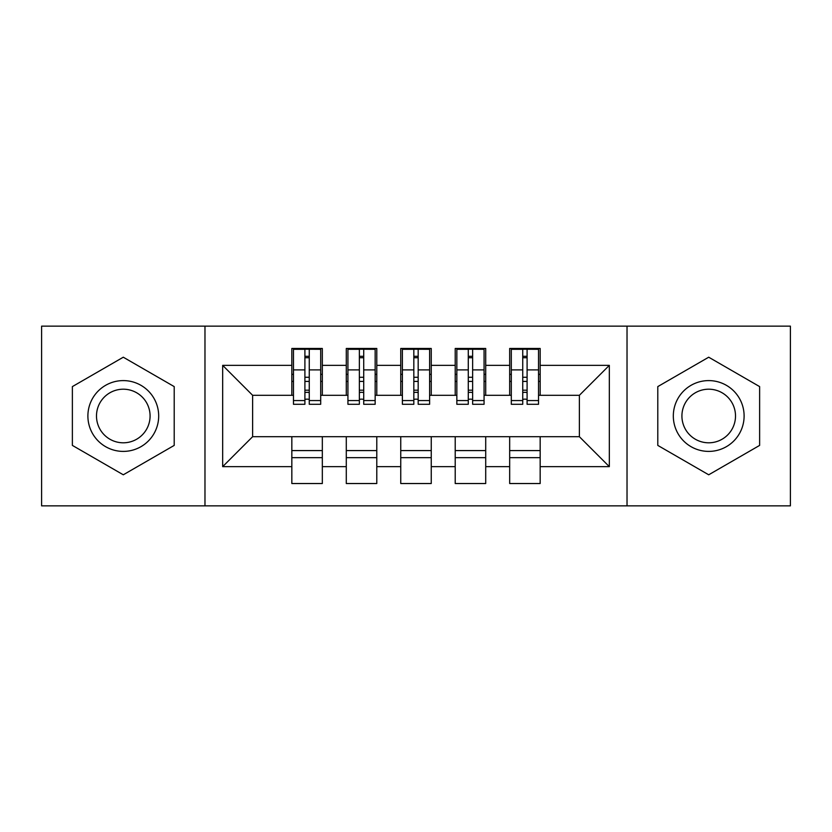 <?xml version="1.0" encoding="UTF-8"?>
<svg xmlns="http://www.w3.org/2000/svg" width="832" height="832" viewBox="0 0 832 832"><rect width="100%" height="100%" fill="white"/><g stroke="black" fill="none" stroke-linecap="round" stroke-linejoin="round"><path stroke-width="1.25" d="M627.026 505.856L790.4 505.856L790.4 326.144L627.026 326.144L627.026 505.856L204.974 505.856L204.974 326.144L41.6 326.144L41.6 505.856L204.974 505.856M522.735 381.42L527.093 381.42M540.166 450.58L509.673 450.58M509.673 457.662L540.166 457.662M468.281 381.42L472.638 381.42M485.711 450.58L455.208 450.58M455.208 457.662L485.711 457.662M413.826 381.42L418.174 381.42M431.246 450.58L400.754 450.58M400.754 457.662L431.246 457.662M359.362 381.42L363.719 381.42M376.792 450.58L346.289 450.58M346.289 457.662L376.792 457.662M627.026 326.144L204.974 326.144M293.467 395.304L252.626 395.304L222.674 365.352L222.674 466.648L291.834 466.648L291.834 483.527L322.327 483.527L322.327 466.648L346.289 466.648L346.289 483.527L376.792 483.527L376.792 466.648L400.754 466.648L400.754 483.527L431.246 483.527L431.246 466.648L455.208 466.648L455.208 483.527L485.711 483.527L485.711 466.648L509.673 466.648L509.673 483.527L540.166 483.527L540.166 436.696L579.374 436.696L579.374 395.304L538.533 395.304M222.674 365.352L291.834 365.352L291.834 395.304M579.374 395.304L609.326 365.352L540.166 365.352L540.166 348.473L509.673 348.473L509.673 365.352L485.711 365.352L485.711 348.473L455.208 348.473L455.208 365.352L431.246 365.352L431.246 348.473L400.754 348.473L400.754 365.352L376.792 365.352L376.792 348.473L346.289 348.473L346.289 365.352L322.327 365.352L322.327 348.473L291.834 348.473L291.834 365.352M609.326 365.352L609.326 466.648L540.166 466.648M485.711 466.648L485.711 436.696L540.166 436.696M509.673 466.648L509.673 436.696M540.166 365.352L540.166 395.304M431.246 466.648L431.246 436.696L485.711 436.696M455.208 466.648L455.208 436.696M509.673 365.352L509.673 395.304L484.068 395.304M485.711 365.352L485.711 395.304M376.792 466.648L376.792 436.696L431.246 436.696M400.754 466.648L400.754 436.696M455.208 365.352L455.208 395.304L429.614 395.304M431.246 365.352L431.246 395.304M322.327 466.648L322.327 436.696L376.792 436.696M346.289 466.648L346.289 436.696M400.754 365.352L400.754 395.304L375.159 395.304M376.792 365.352L376.792 395.304M304.907 381.42L309.265 381.42M322.327 450.58L291.834 450.58M291.834 457.662L322.327 457.662M222.674 466.648L252.626 436.696L322.327 436.696M291.834 466.648L291.834 436.696M346.289 365.352L346.289 395.304L320.694 395.304M322.327 365.352L322.327 395.304M174.21 386.599L123.292 357.209L72.374 386.599L72.374 445.401L123.292 474.791L174.21 445.401L174.21 386.599L174.21 445.401L123.292 474.791L72.374 445.401L72.374 386.599L123.292 357.209L174.21 386.599M657.79 386.599L657.79 445.401L708.708 474.791L759.626 445.401L759.626 386.599L708.708 357.209L657.79 386.599L708.708 357.209L759.626 386.599L759.626 445.401L708.708 474.791L657.79 445.401L657.79 386.599M252.626 395.304L252.626 436.696M511.306 395.304L509.673 395.304M456.841 395.304L455.208 395.304M402.386 395.304L400.754 395.304M347.932 395.304L346.289 395.304M609.326 466.648L579.374 436.696M293.467 349.014L320.694 349.014L293.467 349.014L293.467 404.29L304.907 404.29L304.907 349.222L320.694 349.305L320.694 404.29L309.265 404.29L309.265 349.305M304.907 356.304L309.265 356.304M304.907 399.714A2.174 0.562 180 0 1 307.081 399.152A2.174 0.562 180 0 1 309.265 399.714M309.265 392.881A2.174 0.562 0 0 0 307.081 392.319A2.174 0.562 0 0 0 304.907 392.881M304.907 390.198L309.265 390.198M322.327 374.338L320.694 374.338M322.327 381.42L320.694 381.42M293.467 374.338L291.834 374.338M293.467 381.42L291.834 381.42M347.932 349.014L375.159 349.014L347.932 349.014L347.932 404.29L359.362 404.29L359.362 349.222L375.159 349.305L375.159 404.29L363.719 404.29L363.719 349.305M359.362 356.304L363.719 356.304M359.362 399.714A2.174 0.562 180 0 1 361.546 399.152A2.174 0.562 180 0 1 363.719 399.714M363.719 392.881A2.174 0.562 0 0 0 361.546 392.319A2.174 0.562 0 0 0 359.362 392.881M359.362 390.198L363.719 390.198M376.792 374.338L375.159 374.338M376.792 381.42L375.159 381.42M347.932 374.338L346.289 374.338M347.932 381.42L346.289 381.42M402.386 349.014L429.614 349.014L402.386 349.014L402.386 404.29L413.826 404.29L413.826 349.222L429.614 349.305L429.614 404.29L418.174 404.29L418.174 349.305M413.826 356.304L418.174 356.304M413.826 399.714A2.174 0.562 180 0 1 416 399.152A2.174 0.562 180 0 1 418.174 399.714M418.174 392.881A2.174 0.562 0 0 0 416 392.319A2.174 0.562 0 0 0 413.826 392.881M413.826 390.198L418.174 390.198M431.246 374.338L429.614 374.338M431.246 381.42L429.614 381.42M402.386 374.338L400.754 374.338M402.386 381.42L400.754 381.42M456.841 349.014L484.068 349.014L456.841 349.014L456.841 404.29L468.281 404.29L468.281 349.222L484.068 349.305L484.068 404.29L472.638 404.29L472.638 349.305M468.281 356.304L472.638 356.304M468.281 399.714A2.174 0.562 180 0 1 470.454 399.152A2.174 0.562 180 0 1 472.638 399.714M472.638 392.881A2.174 0.562 0 0 0 470.454 392.319A2.174 0.562 0 0 0 468.281 392.881M468.281 390.198L472.638 390.198M485.711 374.338L484.068 374.338M485.711 381.42L484.068 381.42M456.841 374.338L455.208 374.338M456.841 381.42L455.208 381.42M511.306 349.014L538.533 349.014L511.306 349.014L511.306 404.29L522.735 404.29L522.735 349.222L538.533 349.305L538.533 404.29L527.093 404.29L527.093 349.305M522.735 356.304L527.093 356.304M522.735 399.714A2.174 0.562 180 0 1 524.919 399.152A2.174 0.562 180 0 1 527.093 399.714M527.093 392.881A2.174 0.562 0 0 0 524.919 392.319A2.174 0.562 0 0 0 522.735 392.881M522.735 390.198L527.093 390.198M540.166 374.338L538.533 374.338M540.166 381.42L538.533 381.42M511.306 374.338L509.673 374.338M511.306 381.42L509.673 381.42M123.292 380.598A35.402 35.402 0 0 0 87.89 416A35.402 35.402 0 0 0 123.292 451.402A35.402 35.402 0 0 0 158.683 416A35.402 35.402 0 0 0 123.292 380.598M123.292 389.199A26.801 26.801 0 0 0 96.491 416A26.801 26.801 0 0 0 123.292 442.801A26.801 26.801 0 0 0 150.082 416A26.801 26.801 0 0 0 123.292 389.199M708.708 380.598A35.402 35.402 0 0 0 673.317 416A35.402 35.402 0 0 0 708.708 451.402A35.402 35.402 0 0 0 744.11 416A35.402 35.402 0 0 0 708.708 380.598M708.708 389.199A26.801 26.801 0 0 0 681.918 416A26.801 26.801 0 0 0 708.708 442.801A26.801 26.801 0 0 0 735.509 416A26.801 26.801 0 0 0 708.708 389.199M293.467 349.305L304.907 349.305M309.265 400.556L320.694 400.556M309.265 369.897L320.694 369.897M293.467 400.556L304.907 400.556M293.467 369.897L304.907 369.897M304.907 377.27L309.265 377.27M304.907 357.739L309.265 357.739M347.932 349.305L359.362 349.305M363.719 400.556L375.159 400.556M363.719 369.897L375.159 369.897M347.932 400.556L359.362 400.556M347.932 369.897L359.362 369.897M359.362 377.27L363.719 377.27M359.362 357.739L363.719 357.739M402.386 349.305L413.826 349.305M418.174 400.556L429.614 400.556M418.174 369.897L429.614 369.897M402.386 400.556L413.826 400.556M402.386 369.897L413.826 369.897M413.826 377.27L418.174 377.27M413.826 357.739L418.174 357.739M456.841 349.305L468.281 349.305M472.638 400.556L484.068 400.556M472.638 369.897L484.068 369.897M456.841 400.556L468.281 400.556M456.841 369.897L468.281 369.897M468.281 377.27L472.638 377.27M468.281 357.739L472.638 357.739M511.306 349.305L522.735 349.305M527.093 400.556L538.533 400.556M527.093 369.897L538.533 369.897M511.306 400.556L522.735 400.556M511.306 369.897L522.735 369.897M522.735 377.27L527.093 377.27M522.735 357.739L527.093 357.739"/></g></svg>
